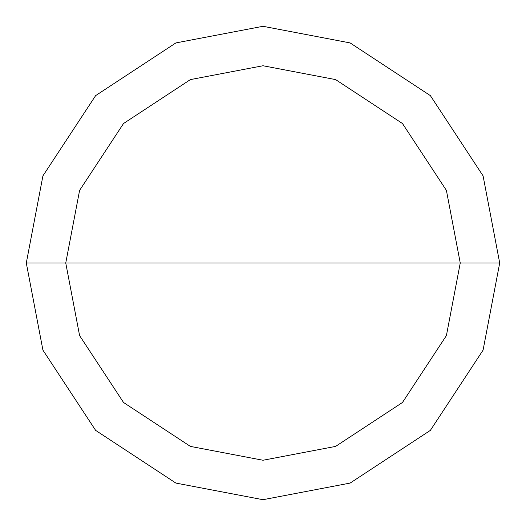 <?xml version="1.0" encoding="UTF-8"?>
<svg xmlns="http://www.w3.org/2000/svg" width="526" height="526" viewBox="0 0 526 526"><rect width="100%" height="100%" fill="white"/><g stroke="black" fill="none" stroke-linecap="round" stroke-linejoin="round"><path stroke-width="0.79" d="M65.75 263L79.597 190.392L123.525 123.525L190.392 79.597L263 65.75L335.608 79.597L402.475 123.525L446.403 190.392L460.25 263L65.75 263L79.597 335.608L123.525 402.475L190.392 446.403L263 460.25L335.608 446.403L402.475 402.475L446.403 335.608L460.25 263L499.7 263L483.078 350.125L430.373 430.373L350.125 483.078L263 499.7L175.875 483.078L95.627 430.373L42.922 350.125L26.3 263L42.922 350.125L95.627 430.373L175.875 483.078L263 499.7L350.125 483.078L430.373 430.373L483.078 350.125L499.7 263L483.078 175.875L430.373 95.627L350.125 42.922L263 26.3L175.875 42.922L95.627 95.627L42.922 175.875L26.3 263L460.25 263L446.403 335.608L402.475 402.475L335.608 446.403L263 460.25L190.392 446.403L123.525 402.475L79.597 335.608L65.75 263L26.3 263L42.922 175.875L95.627 95.627L175.875 42.922L263 26.3L350.125 42.922L430.373 95.627L483.078 175.875L499.7 263L460.25 263L446.403 190.392L402.475 123.525L335.608 79.597L263 65.75L190.392 79.597L123.525 123.525L79.597 190.392L65.75 263"/></g></svg>

